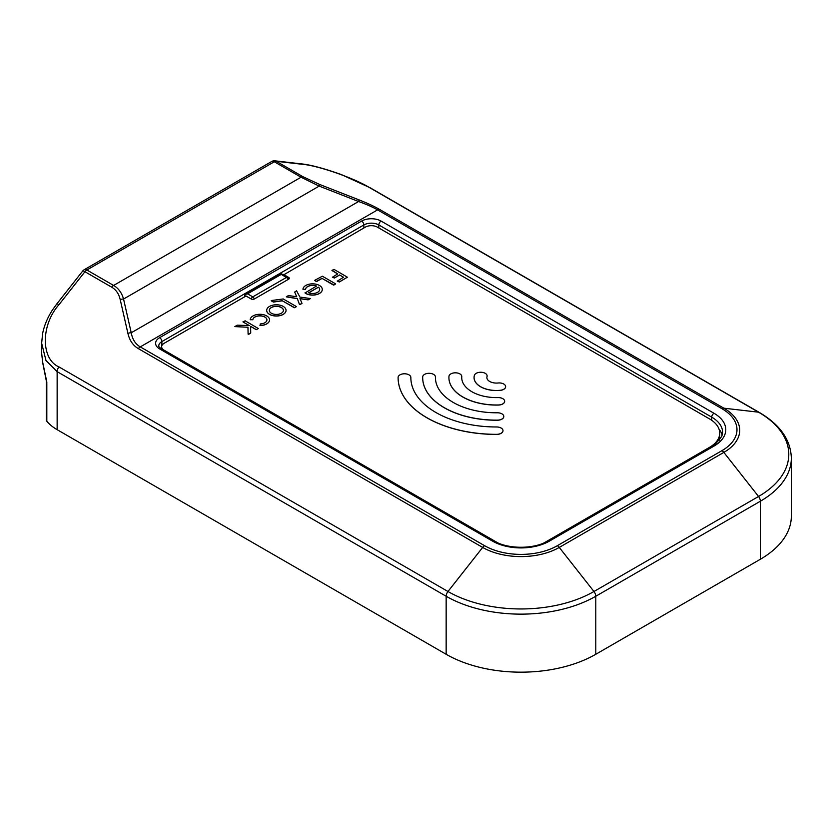 <?xml version="1.0" encoding="UTF-8"?>
<svg xmlns="http://www.w3.org/2000/svg" width="833" height="833" viewBox="0 0 833 833"><rect width="100%" height="100%" fill="white"/><g stroke="black" fill="none" stroke-linecap="round" stroke-linejoin="round"><path stroke-width="1.25" d="M760.362 559.255A105.801 61.08 0 0 0 791.35 516.064L791.35 458.035A105.801 61.08 180 0 1 760.362 501.227L760.362 559.255L595.782 654.28A105.801 61.08 0 0 1 446.155 654.28L57.144 429.682A52.895 30.54 180 0 1 46.815 421.248A5.29 3.051 180 0 1 46.294 419.926L46.294 380.723A5.29 3.051 0 0 0 46.815 382.035L42.67 362.168L41.65 353.307L41.65 343.227L46.002 360.554L57.144 371.653L57.144 429.682M161.644 347.757A10.579 6.112 0 0 0 160.696 348.423M722.169 435.149A37.027 21.377 0 0 0 719.046 429.203M302.993 176.731A5.29 3.051 -60 0 0 301.067 177.221L319.174 186.103L123.555 299.037L131.239 332.773C132.426 339.375 135.435 344.081 140.256 346.892L484.598 545.698A51.438 29.696 0 0 0 557.339 545.698L721.919 450.674A51.438 29.696 0 0 0 721.919 408.68L377.578 209.874C372.715 207.084 366.385 204.293 358.575 201.524L319.174 186.103L319.695 184.478L302.993 176.731L276.233 161.279A5.29 3.051 120 0 0 274.307 161.769L86.861 269.996L113.621 285.448L301.067 177.221L274.307 161.769A5.29 3.051 -120 0 0 271.662 161.508A5.29 5.29 0 0 1 274.911 160.831A5.29 4.186 96.6 0 1 276.233 161.279L302.202 164.278A5.29 4.186 -83.4 0 0 300.88 163.83L274.911 160.831M721.919 408.68A5.29 3.051 -60 0 1 723.846 408.18A54.155 31.269 180 0 1 723.846 452.402L559.266 547.427A54.155 31.269 180 0 1 482.671 547.427L138.34 348.621C133.02 345.518 129.552 340.447 127.918 333.377A5.29 3.051 167.2 0 1 131.239 332.773L358.575 201.524L359.096 199.91C367.353 203.148 374.163 206.303 379.504 209.385L723.846 408.18L758.551 412.189L369.529 187.602C354.379 178.158 317.352 165.33 302.202 164.278M111.695 287.177C116.047 289.707 118.89 293.862 120.223 299.641A5.29 3.051 167.2 0 1 123.555 299.037C121.764 292.789 118.453 288.26 113.621 285.448A5.29 3.051 -60 0 0 111.695 287.177L84.935 271.714L58.956 304.711C40.796 324.995 40.796 359.2 58.956 366.905L447.977 591.503A103.23 59.601 0 0 0 593.96 591.503L758.551 496.478A103.23 59.601 0 0 0 758.551 412.189A5.29 3.051 -60 0 1 759.269 412.429C779.98 424.57 790.673 439.772 791.35 458.035M46.294 380.723L42.702 362.761A5.29 3.051 -13.1 0 1 42.67 362.168M58.956 304.711A5.29 1.052 -141.8 0 0 56.727 304.024L52.5 309.928C47.554 317.508 44.253 325.422 42.598 333.658L41.65 343.227M283.449 274.984L365.364 227.107A8.465 4.883 0 0 1 377.328 227.107L709.487 418.884A34.913 20.159 0 0 1 719.722 433.139L719.722 436.586A34.913 20.159 180 0 1 718.973 440.73A34.913 20.159 180 0 0 719.722 436.586L719.722 438.314A34.913 20.159 180 0 1 719.597 439.991M288.687 279.159L288.687 277.431A2.114 1.218 180 0 1 289.301 278.295A2.114 1.218 180 0 1 288.687 279.159L254.273 299.026A2.114 1.218 180 0 1 251.274 299.026L246.037 295.996L164.122 343.3A8.465 4.883 0 0 0 161.644 346.747A8.465 4.883 0 0 0 164.122 350.204L496.281 541.981A34.913 20.159 0 0 0 497.947 542.877M543.991 542.877A34.913 20.159 0 0 0 545.657 541.981L709.487 447.383A34.913 20.159 0 0 0 719.722 433.139M288.687 277.431L283.449 274.401M501.935 419.061A6.372 3.676 0 0 0 503.798 416.458A6.372 3.676 0 0 0 497.332 412.783A61.007 35.225 180 0 1 435.43 377.568A61.007 35.225 180 0 1 435.43 377.047A6.372 3.676 0 0 0 435.44 376.995A6.372 3.676 0 0 0 429.11 373.309A6.372 3.676 0 0 0 422.695 376.933A73.752 42.577 0 0 0 422.685 377.568A73.752 42.577 0 0 0 497.52 420.134A6.372 3.676 0 0 0 501.935 419.061M422.685 377.609A73.752 42.577 0 0 0 422.685 377.651A73.752 42.577 0 0 0 497.52 420.228A6.372 3.676 0 0 0 501.935 419.145A6.372 3.676 0 0 0 503.798 416.542A6.372 3.676 0 0 0 503.798 416.5M435.43 377.13A6.372 3.676 0 0 0 435.44 377.078A6.372 3.676 0 0 0 435.43 377.037L435.43 377.13A61.007 35.225 180 0 0 435.43 377.609M502.778 403.89A6.404 3.696 0 0 0 504.663 401.277A6.404 3.696 0 0 0 497.967 397.58A34.694 20.034 180 0 1 461.732 377.568A34.694 20.034 180 0 1 461.774 376.672A6.404 3.696 0 0 0 461.774 376.516A6.404 3.696 0 0 0 455.505 372.82A6.404 3.696 0 0 0 448.966 376.349A47.512 27.437 0 0 0 448.914 377.568A47.512 27.437 0 0 0 498.53 404.963A6.404 3.696 0 0 0 502.778 403.89M448.914 377.609A47.512 27.437 0 0 0 448.914 377.651A47.512 27.437 0 0 0 498.53 405.057A6.404 3.696 0 0 0 502.778 403.974A6.404 3.696 0 0 0 504.663 401.36A6.404 3.696 0 0 0 504.663 401.319L504.663 401.36M461.732 377.609A34.694 20.034 180 0 1 461.774 376.766A6.404 3.696 0 0 0 461.774 376.599A6.404 3.696 0 0 0 461.774 376.558M410.846 377.609A85.58 49.407 180 0 1 410.846 377.547A85.58 49.407 180 0 1 410.846 377.464A6.372 3.676 0 0 0 410.846 377.453A6.372 3.676 0 0 0 404.484 373.778A6.372 3.676 0 0 0 398.101 377.443A98.336 56.769 0 0 0 398.101 377.568A98.336 56.769 0 0 0 496.635 434.337A6.372 3.676 0 0 0 501.133 433.254A6.372 3.676 0 0 0 502.997 430.651A6.372 3.676 0 0 0 496.614 426.975A85.58 49.407 180 0 1 410.846 377.568A6.372 3.676 0 0 0 410.846 377.536A6.372 3.676 0 0 0 410.846 377.526M398.101 377.609A98.336 56.769 0 0 0 398.101 377.651A98.336 56.769 0 0 0 496.635 434.42A6.372 3.676 0 0 0 501.133 433.337A6.372 3.676 0 0 0 502.997 430.744A6.372 3.676 0 0 0 502.997 430.692M503.746 389.261A6.404 3.696 0 0 0 505.631 386.637A6.404 3.696 0 0 0 498.103 382.993A9.559 5.519 180 0 1 486.878 377.568A9.559 5.519 180 0 1 487.024 376.599A6.404 3.696 0 0 0 487.118 375.954A6.404 3.696 0 0 0 481.276 372.268A6.404 3.696 0 0 0 474.404 375.308A22.376 12.922 0 0 0 474.06 377.568A22.376 12.922 0 0 0 500.331 390.281A6.404 3.696 0 0 0 503.746 389.261M474.06 377.609A22.376 12.922 0 0 0 474.06 377.651A22.376 12.922 0 0 0 500.331 390.365A6.404 3.696 0 0 0 503.746 389.344A6.404 3.696 0 0 0 505.631 386.731A6.404 3.696 0 0 0 505.621 386.679M486.878 377.609A9.559 5.519 180 0 1 487.024 376.683A6.404 3.696 0 0 0 487.118 376.037A6.404 3.696 0 0 0 487.118 375.995M339.552 274.942L343.529 277.243L337.334 281.127L339.281 281.939L347.361 277.181L334.106 269.434L332.055 270.309L337.719 273.88L332.492 277.212L334.325 277.962L339.552 274.942L343.456 277.285M337.23 281.013L339.281 282.023L347.351 277.222M331.951 270.506L337.636 273.922M332.377 277.139L334.325 278.045L339.552 275.025M321.986 278.357L334.002 284.99L335.512 283.803L322.361 276.212L314.718 280.325L316.113 281.439L321.986 278.357L333.46 285.073L335.616 284.001M314.614 280.523L316.655 281.523L321.986 278.451M308.637 292.789A7.049 4.071 0 0 0 317.602 292.31A7.049 4.071 0 0 0 319.664 289.436A7.049 4.071 0 0 0 318.425 287.135L308.637 292.789M305.472 289.363L305.576 289.228A7.049 4.071 180 0 1 309.459 285.792A7.049 4.071 180 0 1 316.53 286.052L305.086 292.935A9.673 5.581 0 0 0 319.456 293.383A9.673 5.581 0 0 0 322.288 289.436A9.673 5.581 0 0 0 316.321 284.272A9.673 5.581 0 0 0 305.773 285.48A9.673 5.581 0 0 0 302.952 289.207L305.472 289.363M302.952 289.301L305.576 289.311A7.049 4.071 180 0 1 316.446 286.104M305.003 292.841L305.086 293.029A9.673 5.581 0 0 0 319.456 293.466A9.673 5.581 0 0 0 322.288 289.52A9.673 5.581 0 0 0 322.288 289.478M319.664 289.478A7.049 4.071 0 0 0 318.425 287.218L308.72 292.82M297.319 298.578L299.474 304.441L300.109 304.545L302.004 303.368L299.953 298.61L308.116 299.776L310.365 298.537L299.901 297.079L296.59 290.79L294.684 292.06L296.683 296.735L288.572 295.569L286.406 296.663L297.319 298.578L299.474 304.524L301.994 303.41M299.995 298.703L308.116 299.87L310.355 298.589M294.695 292.123L296.725 296.735M286.302 296.86L297.319 298.662M282.179 300.723L294.736 307.741L296.236 306.471L283.22 298.953L271.475 300.536L273.057 301.921L282.179 300.723L294.195 307.658L296.35 306.711M271.194 300.755L273.422 302.067L282.179 300.807M283.407 310.407A7.049 4.071 0 0 0 279.024 306.679A7.049 4.071 0 0 0 271.381 307.575A7.049 4.071 0 0 0 269.319 310.407M281.346 313.239A7.049 4.071 0 0 0 283.407 310.365A7.049 4.071 0 0 0 279.065 306.606A7.049 4.071 0 0 0 271.381 307.481A7.049 4.071 0 0 0 269.319 310.365A7.049 4.071 0 0 0 273.672 314.124A7.049 4.071 0 0 0 281.346 313.239M269.528 306.409A9.673 5.581 0 0 0 266.695 310.365A9.673 5.581 0 0 0 272.662 315.52A9.673 5.581 0 0 0 283.21 314.312A9.673 5.581 0 0 0 286.042 310.365A9.673 5.581 0 0 0 280.065 305.201A9.673 5.581 0 0 0 269.528 306.409M266.695 310.407A9.673 5.581 0 0 0 266.695 310.449A9.673 5.581 0 0 0 272.662 315.603A9.673 5.581 0 0 0 283.21 314.395A9.673 5.581 0 0 0 286.042 310.449A9.673 5.581 0 0 0 286.042 310.407M249.327 325.599L237.218 325.172L234.864 326.598L247.974 327.275L248.088 334.148L248.734 334.293L250.723 333.054L250.618 326.349L256.22 329.576L258.376 328.556L245.121 320.809L243.08 321.996L249.327 325.599M234.864 326.598L247.974 327.275M247.974 327.182L248.088 334.054L250.723 333.054M250.618 326.432L256.22 329.67L258.376 328.556M242.965 321.84L249.161 325.588M250.212 319.747L252.847 319.664A7.049 4.071 180 0 1 254.898 316.998A7.049 4.071 180 0 1 262.582 316.124A7.049 4.071 180 0 1 266.924 319.872A7.049 4.071 180 0 1 264.863 322.756A7.049 4.071 180 0 1 260.24 323.943L260.281 325.453A9.673 5.581 0 0 0 266.727 323.829A9.673 5.581 0 0 0 269.559 319.872A9.673 5.581 0 0 0 263.582 314.718A9.673 5.581 0 0 0 253.045 315.926A9.673 5.581 0 0 0 250.212 319.653L252.847 319.757A7.049 4.071 180 0 1 254.898 317.092A7.049 4.071 180 0 1 262.541 316.196A7.049 4.071 180 0 1 266.924 319.924M259.886 325.234L260.281 325.547A9.673 5.581 0 0 0 266.727 323.912A9.673 5.581 0 0 0 269.559 319.966A9.673 5.581 0 0 0 269.559 319.924M245.662 296.215L244.548 295.569L244.548 296.86M244.548 295.569L245.423 294.351L247.536 293.841L252.774 296.86L286.437 277.431L281.2 274.401L247.536 293.841M319.695 184.478L359.096 199.91M484.598 545.698A5.29 3.051 120 0 0 482.671 547.427L447.977 591.503A5.29 3.051 120 0 0 446.155 596.251L446.155 654.28M127.918 333.377L120.223 299.641M46.815 382.035L46.815 421.248M721.919 450.674A5.29 3.051 60 0 1 723.846 452.402L758.551 496.478A5.29 3.051 60 0 1 760.362 501.227L595.782 596.251A105.801 61.08 180 0 1 446.155 596.251L57.144 371.653A5.29 3.051 120 0 1 58.956 366.905M557.339 545.698A5.29 3.051 60 0 1 559.266 547.427L593.96 591.503A5.29 3.051 60 0 1 595.782 596.251L595.782 654.28M379.504 209.385A5.29 3.051 -60 0 0 377.578 209.874L140.256 346.892A5.29 3.051 120 0 0 138.34 348.621M381.077 221.068L713.985 413.262A40.203 23.209 180 0 1 713.985 446.092L549.395 541.117A40.203 23.209 180 0 1 492.542 541.117L159.634 348.912A13.755 7.945 180 0 1 159.634 337.677L361.626 221.068A13.755 7.945 180 0 1 381.077 221.068A3.176 1.833 120 0 0 378.828 224.952A10.579 6.112 0 0 0 363.865 224.952L161.883 341.572A10.579 6.112 0 0 0 158.78 345.882C158.28 346.111 159.103 347.069 161.217 348.756A3.176 1.833 120 0 0 159.634 348.912M161.883 345.612L161.883 341.572A3.176 1.833 60 0 0 159.634 337.677M363.865 227.971L363.865 224.952A3.176 1.833 60 0 0 361.626 221.068M378.828 227.971L378.828 224.952L711.736 417.156L711.736 420.311M161.217 348.756L494.125 540.961C507.693 549.364 534.255 549.364 547.812 540.961L712.392 445.936L715.589 443.822L721.732 436.43L722.586 432.275A37.027 21.377 0 0 0 711.736 417.156A3.176 1.833 120 0 1 713.985 413.262M494.125 540.961A3.176 1.833 120 0 0 492.542 541.117M547.812 540.961A3.176 1.833 60 0 1 549.395 541.117M712.392 445.936A3.176 1.833 60 0 1 713.985 446.092M271.662 161.508L84.216 269.725A5.29 3.051 -120 0 1 86.861 269.996A5.29 3.051 120 0 0 84.935 271.714A5.29 1.052 -141.8 0 0 82.696 271.037L56.727 304.024M369.529 187.602A5.29 3.051 -60 0 1 370.248 187.831L759.269 412.429M288.551 279.159A2.114 1.218 180 0 1 288.551 279.232L288.551 279.159A2.114 2.114 0 0 0 287.5 277.327L281.2 273.693L245.423 294.351M251.316 299.047A2.114 1.218 -60 0 1 252.774 296.86A2.114 1.218 60 0 1 254.232 299.047M287.5 277.327A2.114 1.218 -60 0 0 286.437 277.431A2.114 1.218 60 0 1 287.895 279.607M42.702 362.761L41.66 353.286M370.248 187.831L341.384 174.586C323.475 168.224 309.97 164.642 300.88 163.83M84.216 269.725A5.29 5.29 0 0 0 82.696 271.037M161.644 346.747L161.644 348.996"/></g></svg>
